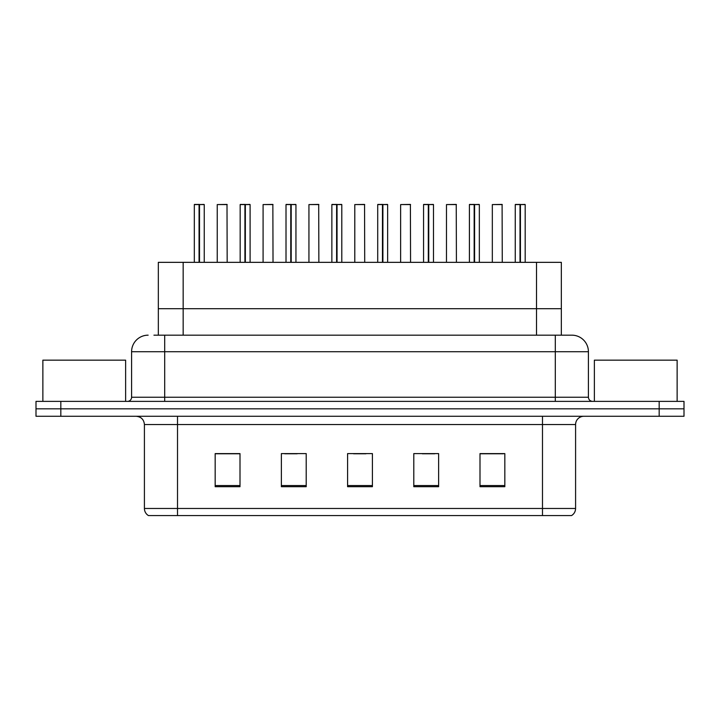 <?xml version="1.0" encoding="UTF-8"?>
<svg xmlns="http://www.w3.org/2000/svg" width="720" height="720" viewBox="0 0 720 720"><rect width="100%" height="100%" fill="white"/><g stroke="black" fill="none" stroke-linecap="round" stroke-linejoin="round"><path stroke-width="1.08" d="M158.328 335.169L158.328 262.341L561.339 262.341L561.339 308.691L536.508 308.691L561.339 308.691L561.339 335.169M183.159 335.169L183.159 308.691L158.328 308.691L536.508 308.691L536.508 262.341M183.159 262.341L183.159 308.691L536.508 308.691L536.508 335.169M575.586 508.473C575.487 511.551 574.137 513.927 571.536 515.583L542.484 515.583L542.484 508.473L575.586 508.473L575.586 424.548A8.28 8.28 0 0 1 583.866 416.277M542.484 515.583L148.464 515.583A8.28 8.28 0 0 1 144.414 508.473L144.414 424.548C143.928 419.526 141.165 416.763 136.134 416.277M60.831 401.382L684 401.382L684 408.825L36 408.825L36 416.277L60.831 416.277L60.831 408.825L36 408.825L36 401.382L60.831 401.382L60.831 408.825L684 408.825L684 416.277L60.831 416.277M504.828 486.702L504.828 453.6L479.997 453.6L479.997 486.702L504.828 486.702M438.624 486.702L438.624 453.6L413.793 453.6L413.793 486.702L438.624 486.702M240.003 486.702L240.003 453.6L215.172 453.6L215.172 486.702L240.003 486.702M306.207 486.702L306.207 453.6L281.376 453.6L281.376 486.702L306.207 486.702M372.411 486.702L372.411 453.6L347.589 453.6L347.589 486.702L372.411 486.702M527.427 515.583L192.573 515.583M479.997 453.771L503.505 453.771M491.094 453.771L480.582 453.771M284.769 453.771L297.189 453.771M238.923 453.771L228.411 453.771M216 453.771L240.003 453.771M422.316 453.771L434.727 453.771M353.547 453.771L365.958 453.771M154.314 335.169L566.064 335.169M153.936 335.169L164.691 335.169L164.691 351.72L131.589 351.72L131.589 397.242A4.14 4.14 0 0 1 127.449 401.382M148.14 335.169A16.551 16.551 0 0 0 131.589 351.72M571.86 335.169A16.551 16.551 0 0 1 588.411 351.72L555.309 351.72L555.309 335.169L571.608 335.169M588.411 351.72L588.411 397.242C588.663 399.753 590.04 401.13 592.551 401.382M199.062 204.579L194.319 204.579L199.071 204.417L199.062 262.341M204.246 262.341L204.246 204.579L194.481 204.417M204.246 204.579L199.503 204.579L204.084 204.417M194.319 204.579L194.319 262.341M199.494 204.417L199.359 262.341M199.503 204.579L199.503 262.341M199.071 204.417L199.215 262.341M199.215 204.417L197.631 204.417M227.169 262.341L227.007 204.417L217.242 204.579L217.242 262.341M244.917 204.579L240.165 204.579L244.926 204.417L244.917 262.341M250.101 262.341L250.101 204.579L240.327 204.417M250.101 204.579L245.349 204.579L249.93 204.417M240.165 204.579L240.165 262.341M245.34 204.417L245.205 262.341M245.349 204.579L245.349 262.341M244.926 204.417L245.061 262.341M245.061 204.417L243.477 204.417M290.763 204.579L286.011 204.579L290.772 204.417L290.763 262.341M295.947 262.341L295.947 204.579L286.182 204.417M295.947 204.579L291.195 204.579L295.776 204.417M286.011 204.579L286.011 262.341M291.186 204.417L291.051 262.341M291.195 204.579L291.195 262.341M290.772 204.417L290.907 262.341M290.907 204.417L289.323 204.417M336.609 204.579L331.866 204.579L336.618 204.417L336.609 262.341M341.793 262.341L341.793 204.579L332.028 204.417M341.793 204.579L337.041 204.579L341.631 204.417M331.866 204.579L331.866 262.341M337.041 204.417L336.897 262.341M337.041 204.579L337.041 262.341M336.618 204.417L336.753 262.341M336.753 204.417L335.169 204.417M382.455 204.579L377.712 204.579L382.464 204.417L382.455 262.341M387.639 262.341L387.639 204.579L377.874 204.417M387.639 204.579L382.896 204.579L387.477 204.417M377.712 204.579L377.712 262.341M382.887 204.417L382.752 262.341M382.896 204.579L382.896 262.341M382.464 204.417L382.608 262.341M382.608 204.417L381.024 204.417M273.024 262.341L272.853 204.417L263.088 204.579L263.088 262.341M318.87 262.341L318.699 204.417L308.934 204.579L308.934 262.341M364.716 262.341L364.554 204.417L354.789 204.579L354.789 262.341M125.631 401.382L125.631 360.162L42.867 360.162L42.867 401.382M677.133 401.382L677.133 360.162L594.369 360.162L594.369 401.382M428.31 204.579L423.558 204.579L428.319 204.417L428.31 262.341M433.494 262.341L433.494 204.579L423.72 204.417M433.494 204.579L428.742 204.579L433.323 204.417M423.558 204.579L423.558 262.341M428.733 204.417L428.598 262.341M428.742 204.579L428.742 262.341M428.319 204.417L428.454 262.341M428.454 204.417L426.87 204.417M474.156 204.579L469.404 204.579L474.165 204.417L474.156 262.341M479.34 262.341L479.34 204.579L469.575 204.417M479.34 204.579L474.588 204.579L479.169 204.417M469.404 204.579L469.404 262.341M474.579 204.417L474.444 262.341M474.588 204.579L474.588 262.341M474.165 204.417L474.3 262.341M474.3 204.417L472.716 204.417M520.002 204.579L515.259 204.579L520.011 204.417L520.002 262.341M525.186 262.341L525.186 204.579L515.421 204.417M525.186 204.579L520.434 204.579L525.024 204.417M515.259 204.579L515.259 262.341M520.434 204.417L520.29 262.341M520.434 204.579L520.434 262.341M520.011 204.417L520.146 262.341M520.146 204.417L518.562 204.417M410.562 262.341L410.4 204.417L400.635 204.579L400.635 262.341M456.417 262.341L456.246 204.417L446.481 204.579L446.481 262.341M502.263 262.341L502.101 204.417L492.327 204.579L492.327 262.341M542.484 416.277L542.484 424.548L144.414 424.548M575.586 424.548L542.484 424.548L542.484 508.473L177.516 508.473L177.516 515.583M144.414 508.473L177.516 508.473L177.516 416.277M659.169 416.277L659.169 401.382M372.411 485.55L347.589 485.55M306.207 485.55L281.376 485.55M240.003 485.55L215.172 485.55M438.624 485.55L413.793 485.55M504.828 485.55L479.997 485.55M164.691 401.382L164.691 397.242L588.411 397.242M131.589 397.242L164.691 397.242L164.691 351.72L555.309 351.72L555.309 401.382M227.169 204.579L217.242 204.579M273.024 204.579L263.088 204.579M318.87 204.579L308.934 204.579M364.716 204.579L354.789 204.579M410.562 204.579L400.635 204.579M456.417 204.579L446.481 204.579M502.263 204.579L492.327 204.579"/></g></svg>
